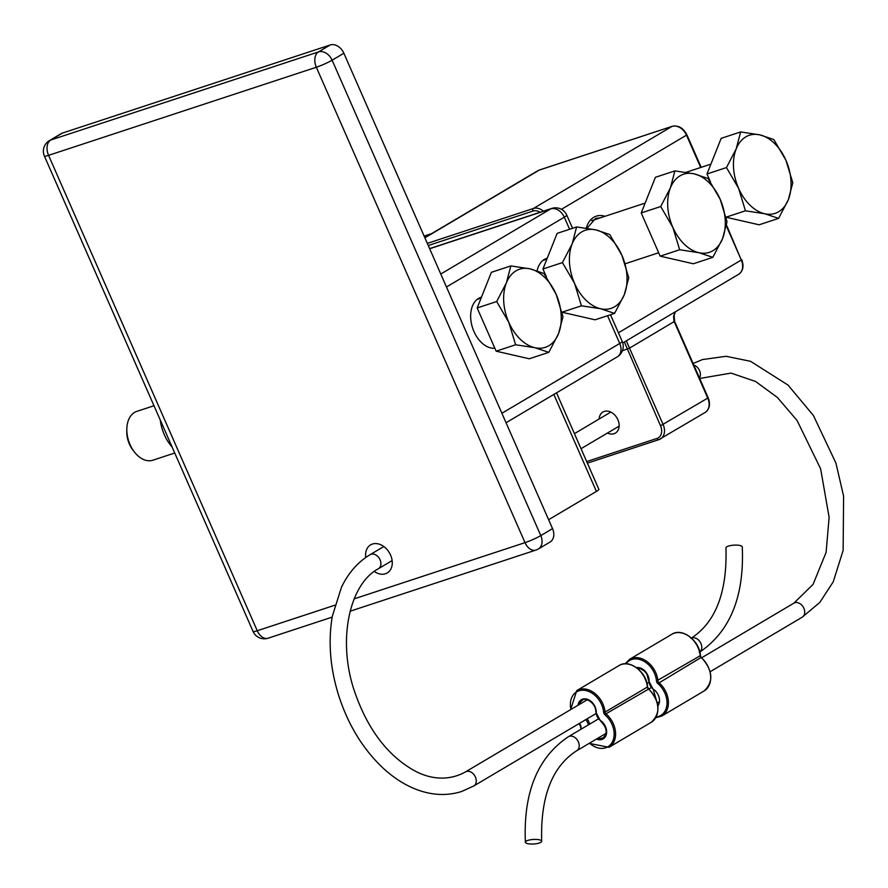 <?xml version="1.0" encoding="UTF-8"?>
<svg xmlns="http://www.w3.org/2000/svg" width="888" height="888" viewBox="0 0 888 888"><rect width="100%" height="100%" fill="white"/><g stroke="black" fill="none" stroke-linecap="round" stroke-linejoin="round"><path stroke-width="1.33" d="M365.767 557.464A16.317 12.132 59.4 0 1 370.618 544.866A16.317 12.132 59.4 0 1 390.576 555.078A16.317 12.132 59.4 0 1 387.257 572.96A16.317 12.132 59.4 0 1 374.292 571.45M537.085 270.773A26.518 17.516 -108.2 0 1 546.719 258.341A26.518 17.516 -108.2 0 1 547.263 258.175M494.849 348.229A26.518 17.516 -108.2 0 1 472.005 325.996A26.518 17.516 -108.2 0 1 480.941 297.302A26.518 17.516 -108.2 0 1 481.485 297.136M548.618 519.713L596.403 491.408A12.243 1.321 -23.7 0 0 598.878 489.366L556.51 392.84M49.373 140.637A12.243 9.091 -120.6 0 1 50.716 140.027L62.46 133.067A12.243 9.091 -120.6 0 0 61.117 133.677L49.373 140.637A12.243 12.243 0 0 0 44.4 156.088A12.243 1.321 156.3 0 0 48.563 155.345L316.328 67.244A12.243 8.081 -108.2 0 1 318.481 51.926L50.716 140.027A12.243 8.081 71.8 0 0 48.563 155.345L257.243 630.746A12.243 8.081 71.8 0 0 268.121 638.195L332.179 617.127M62.46 133.067L330.236 44.966L318.481 51.926A12.243 9.091 -120.6 0 1 332.112 60.195A12.243 1.321 156.3 0 1 316.328 67.244L525.019 542.646L354.168 598.856M350.105 611.221L535.886 550.094A12.243 8.081 -108.2 0 1 525.019 542.646A12.243 1.321 -23.7 0 0 540.792 535.597L332.112 60.195L343.856 53.236A12.243 9.091 -120.6 0 0 330.236 44.966M343.856 53.236L552.536 528.638L540.792 535.597A12.243 9.091 -120.6 0 1 538.306 549.006A12.243 12.243 0 0 1 535.886 550.094M538.306 549.006L550.049 542.046A12.243 9.091 -120.6 0 0 552.536 528.638M675.158 311.921L673.592 316.306L673.948 321.056L707.78 398.179A13.054 9.701 59.4 0 1 705.116 412.476C709.601 409.202 710.622 404.318 708.191 397.835L660.517 425.785A11.011 8.192 59.4 0 1 657.065 438.406A2.042 1.343 -108.2 0 0 658.874 439.649A2.042 1.343 -108.2 0 0 659.051 439.56A13.054 9.701 -120.6 0 0 660.483 438.916A13.054 9.701 -120.6 0 0 663.147 424.619L626.306 340.848M624.375 342.002L660.517 425.785M607.459 433.044A12.243 9.091 -120.6 0 0 615.373 433.1A12.243 9.091 -120.6 0 0 616.96 417.926A12.243 9.091 -120.6 0 0 602.897 412.032A12.243 9.091 -120.6 0 0 599.145 419.003M699.267 652.403C730.08 631.723 744.41 596.558 742.268 546.908A8.159 2.264 176.5 0 0 733.988 545.143A8.159 2.264 176.5 0 0 725.973 547.896C727.239 592.429 715.562 622.588 690.953 638.361M539.227 843.034A8.159 2.264 -3.5 0 1 530.436 844A8.159 2.264 -3.5 0 1 525.385 842.224A8.159 2.264 -3.5 0 1 533.388 839.46A8.159 2.264 -3.5 0 1 541.68 841.236A8.159 2.264 -3.5 0 1 539.227 843.034M694.094 173.826L708.047 178.488L720.157 199.234A41.126 27.151 71.8 0 0 694.094 173.826A41.126 27.151 71.8 0 0 670.418 187.856L674.891 170.896L694.094 173.826M727.028 221.711L722.555 238.661A41.126 27.151 71.8 0 0 720.157 199.234L727.028 221.711M712.842 257.342L698.878 252.692A41.126 27.151 71.8 0 0 722.555 238.661L712.842 257.342L693.35 263.758L660.184 256.166L641.214 212.942L660.705 206.527L670.418 187.856A41.126 27.151 71.8 0 0 672.804 227.284L660.705 206.527M679.675 249.75L672.804 227.284A41.126 27.151 71.8 0 0 698.878 252.692L679.675 249.75L660.184 256.166M641.214 212.942L655.4 177.311L674.891 170.896M174.747 453.013L152.858 460.217A25.697 16.972 -108.2 0 1 134.488 452.092A25.697 16.972 -108.2 0 1 126.829 428.837A25.697 16.972 -108.2 0 1 134.565 412.409A25.697 16.972 -108.2 0 1 136.796 411.388L153.99 405.738M126.829 428.837L126.773 431.224A20.968 13.853 71.8 0 0 133.011 450.205L134.488 452.092M530.058 268.842L544.022 273.504L556.121 294.25A41.126 27.151 71.8 0 0 530.058 268.842A41.126 27.151 71.8 0 0 506.382 282.861L510.855 265.912L530.058 268.842M562.992 316.727L558.519 333.677A41.126 27.151 71.8 0 0 556.121 294.25L562.992 316.727M548.806 352.358L534.842 347.696A41.126 27.151 71.8 0 0 558.519 333.677L548.806 352.358L529.315 358.774L496.148 351.182L477.178 307.958L496.67 301.543L506.382 282.861A41.126 27.151 71.8 0 0 508.78 322.3L496.67 301.543M515.639 344.766L508.78 322.3A41.126 27.151 71.8 0 0 534.842 347.696L515.639 344.766L496.148 351.182M477.178 307.958L491.364 272.327L510.855 265.912M172.128 447.064A34.954 23.077 -108.2 0 1 160.284 420.068M759.862 134.876L773.825 139.527L785.924 160.273A41.126 27.151 71.8 0 0 759.862 134.876A41.126 27.151 71.8 0 0 736.185 148.895L740.659 131.935L759.862 134.876M792.795 182.75L788.322 199.711A41.126 27.151 71.8 0 0 785.924 160.273L792.795 182.75M778.61 218.381L764.646 213.731A41.126 27.151 71.8 0 0 788.322 199.711L778.61 218.381L759.118 224.797L726.062 217.238M738.583 188.323L726.473 167.577L736.185 148.895A41.126 27.151 71.8 0 0 738.583 188.323A41.126 27.151 71.8 0 0 764.646 213.731L745.443 210.8L738.583 188.323M710.489 181.973L706.981 173.981L726.473 167.577M726.051 217.183L745.443 210.8M706.981 173.981L721.167 138.35L740.659 131.935M595.826 229.881L609.79 234.543L621.9 255.289A41.126 27.151 71.8 0 0 595.826 229.881A41.126 27.151 71.8 0 0 572.15 243.911L576.623 226.951L595.826 229.881M628.76 277.766L624.286 294.727A41.126 27.151 71.8 0 0 621.9 255.289L628.76 277.766M614.574 313.397L600.61 308.747A41.126 27.151 71.8 0 0 624.286 294.727L614.574 313.397L595.082 319.813L562.026 312.254M574.547 283.339L562.437 262.593L572.15 243.911A41.126 27.151 71.8 0 0 574.547 283.339A41.126 27.151 71.8 0 0 600.61 308.747L581.418 305.816L574.547 283.339M546.453 276.989L542.945 268.997L562.437 262.593M562.015 312.199L581.418 305.816M542.945 268.997L557.142 233.366L576.623 226.951M431.069 233.799L424.12 236.086M553.835 394.427L596.403 491.408M607.547 315.717L619.735 343.467A12.243 1.321 -23.7 0 0 622.211 341.425L610.5 314.741M572.549 228.294L566.777 215.14A12.243 1.321 156.3 0 1 564.302 217.194L569.596 229.271M429.67 248.74L550.671 208.924A12.243 8.081 -108.2 0 1 551.737 208.436L429.614 248.618M440.77 274.026L550.671 208.924A12.243 9.091 59.4 0 1 564.302 217.194L446.464 286.991M501.898 413.264L619.735 343.467A12.243 9.091 59.4 0 1 617.238 356.876A12.243 12.243 0 0 0 622.211 341.425M334.809 605.228L257.243 630.746A12.243 1.321 -23.7 0 1 253.091 631.49L44.4 156.088M658.685 439.682L587.456 463.125A2.042 1.343 -108.2 0 1 587.379 463.159L658.874 439.649L705.116 412.476M657.065 438.406L586.679 461.56M708.191 397.835L674.603 321.334L629.559 348.107L622.41 350.771M428.26 245.521L533.033 211.044A11.011 8.192 59.4 0 1 540.082 212.276M726.329 225.918L741.302 260.018L618.425 332.8M424.886 237.818L539.271 170.074A2.042 1.343 -108.2 0 1 539.449 169.985L537.828 170.718A13.054 9.701 59.4 0 1 539.271 170.074L671.983 126.407A13.054 9.701 59.4 0 1 686.513 135.231L700.688 167.499M701.176 167.344L686.935 134.887L561.427 209.324M604.983 216.306A28.56 18.859 71.8 0 0 586.269 228.127M587.046 228.249L595.46 218.57A26.518 17.516 -108.2 0 1 599.822 218.004M543.401 211.178A13.054 9.701 -120.6 0 0 533.399 208.491A2.042 1.343 71.8 0 0 533.033 211.044M686.935 134.887C683.283 127.939 678.365 125.086 672.16 126.329A2.042 1.343 -108.2 0 0 671.983 126.407L533.399 208.491L427.328 243.39M726.495 225.019L741.302 260.018A13.054 9.701 59.4 0 1 738.638 274.314L622.765 342.957M672.405 126.285A2.042 1.343 -108.2 0 0 672.16 126.329L539.449 169.985A2.042 1.343 -108.2 0 1 539.638 169.952M699.8 652.036A8.159 6.061 -120.6 0 0 700.332 642.302A8.159 6.061 -120.6 0 0 691.53 638.072M595.904 713.63L473.77 785.969A8.159 6.061 -120.6 0 0 474.825 775.868A8.159 6.061 -120.6 0 0 465.445 771.927L587.245 699.788M383.816 546.542L370.085 554.678A8.159 6.061 59.4 0 1 370.973 554.267A8.159 6.061 59.4 0 1 379.775 559.185A8.159 6.061 59.4 0 1 378.399 568.72C349.739 583.904 337.04 639.393 354.279 690.709C367.099 728.304 386.813 754.778 413.408 770.118C426.118 777.422 445.765 782.805 465.445 771.927M693.817 365.09A8.159 6.061 59.4 0 1 699.455 377.933M710.178 671.705L802.208 617.193A8.159 6.061 -120.6 0 0 803.263 607.081A8.159 6.061 -120.6 0 0 793.883 603.152L813.042 584.448L826.106 552.369L829.126 517.316L820.623 468.797L797.002 420.368L777.366 397.447L755.555 381.463L731.035 373.104L699.689 378.466M606.06 733.377L576.701 750.76A8.159 6.061 -120.6 0 0 577.755 740.648A8.159 6.061 -120.6 0 0 568.387 736.718L598.323 718.991M600.799 720.923L600.477 720.479A7.726 5.739 59.4 0 1 596.225 712.387L595.981 711.765M579.575 704.339A10.201 7.581 59.4 0 1 582.45 700.266C584.36 696.858 596.114 702.419 595.793 712.01L600.499 720.967C606.948 727.55 607.88 733.111 603.263 737.662A10.201 7.581 59.4 0 1 598.013 738.139M596.225 712.387A11.222 8.336 -120.6 0 0 587.845 699.455A11.222 8.336 -120.6 0 0 577.977 705.283M596.459 739.06A11.222 8.336 -120.6 0 0 606.426 734.11A11.222 8.336 -120.6 0 0 600.477 720.479M585.758 719.635A7.726 5.739 59.4 0 1 588.245 724.963M589.565 724.175A8.747 6.494 -120.6 0 0 587.024 718.892M581.318 729.059A20.402 15.163 59.4 0 1 580.896 726.317A3.064 2.276 -120.6 0 0 579.531 723.731A20.402 15.163 59.4 0 1 579.265 723.487M570.94 709.445A20.402 15.163 59.4 0 1 584.015 690.265A20.402 15.163 59.4 0 1 603.64 712.309A3.064 2.276 -120.6 0 0 605.005 714.895A20.402 15.163 59.4 0 1 612.254 742.179A20.402 15.163 59.4 0 1 589.51 743.178M589.177 743.378L608.99 747.319A21.423 15.917 -120.6 0 0 605.971 713.83L605.005 714.895M603.64 712.309L605.061 712.098A21.423 15.917 -120.6 0 0 594.405 693.062A21.423 15.917 -120.6 0 0 576.734 690.609L570.607 709.645M648.462 689.155L605.971 713.83A2.042 1.521 59.4 0 1 605.061 712.098L647.341 687.057A2.042 1.521 -120.6 0 0 648.251 688.788A21.423 15.917 59.4 0 1 651.27 722.277L608.99 747.319M647.297 686.613L647.341 687.057A21.423 15.917 59.4 0 0 636.685 668.02A21.423 15.917 59.4 0 0 619.014 665.567C629.148 658.652 646.753 671.805 647.53 686.824L648.54 688.722C660.084 701.764 660.994 712.953 651.27 722.277M648.839 680.452L649.084 681.074A11.222 8.336 -120.6 0 0 636.496 667.61M653.646 689.621L653.335 689.166A7.726 5.739 59.4 0 1 649.084 681.074M657.875 705.949A11.222 8.336 -120.6 0 0 653.335 689.166M625.973 663.802A20.402 15.163 59.4 0 1 643.844 661.216A20.402 15.163 59.4 0 1 656.498 680.996A3.064 2.276 -120.6 0 0 657.853 683.594A20.402 15.163 59.4 0 1 666.988 703.851A20.402 15.163 59.4 0 1 656.165 717.016M701.309 657.853L700.388 655.51C699.6 640.503 681.995 627.35 671.861 634.265A21.423 15.917 59.4 0 1 689.543 636.718A21.423 15.917 59.4 0 1 700.199 655.755L700.155 655.311M704.117 690.964C713.841 681.651 712.931 670.462 701.387 657.42L701.098 657.475A21.423 15.917 59.4 0 1 704.117 690.964L661.838 716.005A21.423 15.917 -120.6 0 0 658.818 682.528A2.042 1.521 59.4 0 1 657.919 680.796A21.423 15.917 -120.6 0 0 647.252 661.76A21.423 15.917 -120.6 0 0 629.581 659.307L671.861 634.265M656.498 680.996L700.199 655.755A2.042 1.521 -120.6 0 0 701.098 657.475L657.853 683.594M566.777 215.14A12.243 12.243 0 0 0 551.737 208.436M506.049 422.732L617.238 356.876M253.091 631.49A12.243 12.243 0 0 0 268.121 638.195M674.603 321.334L674.125 315.451L675.479 311.721M537.828 170.718L424.808 237.662M741.713 259.673C744.144 266.156 743.123 271.04 738.638 274.314M646.964 683.394L648.751 682.328M638.65 669.352L640.104 668.486M473.77 785.969L461.771 791.43C447.53 795.97 432.756 795.437 417.427 789.832C405.272 785.303 393.773 778.021 382.928 767.965C363.159 749.261 348.496 725.396 338.95 696.37C330.17 668.586 327.961 641.858 332.334 616.183L341.458 587.279C348.385 572.871 357.931 562.004 370.085 554.678M610.811 412.088L574.425 433.644M619.125 426.129L581.03 448.695M392.13 560.583L378.399 568.72M693.106 363.481L702.519 359.551L726.073 356.299L750.527 361.294L788.011 385.059L813.397 415.484L835.919 463.059L843.6 496.126L843.134 550.427L833.221 581.851L819.824 602.408L802.208 617.193M657.331 703.007L658.907 702.075M648.895 689.033L651.182 687.678M701.742 657.731L793.883 603.152M576.701 750.76C552.092 766.544 540.415 796.703 541.68 841.236M568.387 736.718C537.573 757.409 523.243 792.573 525.385 842.224M580.985 729.259L580.463 726.062L578.932 723.687M576.734 690.609L619.014 665.567M637.351 668.253L640.292 668.542L644.71 671.306L646.908 674.203L648.651 680.708L653.346 689.665L657.719 704.894M625.108 663.813L629.581 659.307M655.744 717.77L661.838 716.005M645.132 203.097L591.819 220.635M658.685 252.747L625.152 263.78M481.096 298.113L477.1 299.423M494.649 347.763L493.162 348.251M710.9 164.136L686.08 172.305M546.875 259.152L542.868 260.473"/></g></svg>
